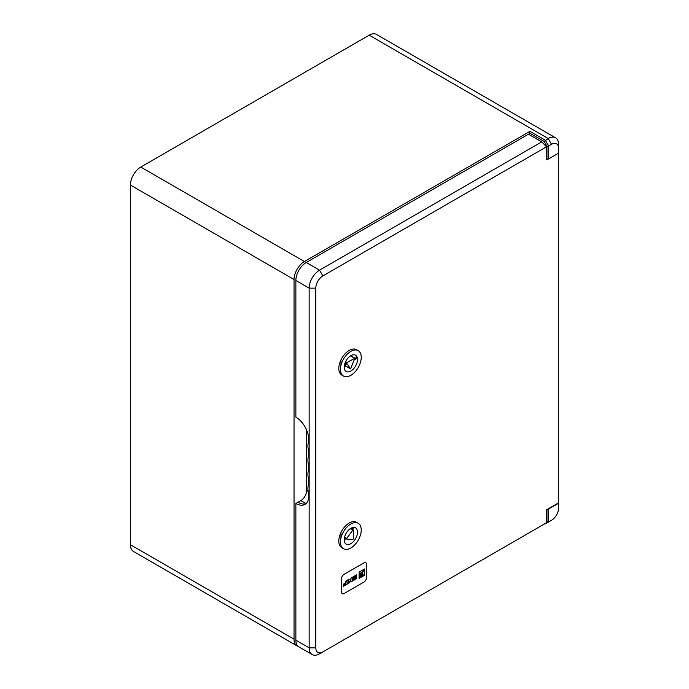 <?xml version="1.0" encoding="UTF-8"?>
<svg xmlns="http://www.w3.org/2000/svg" width="689" height="689" viewBox="0 0 689 689"><rect width="100%" height="100%" fill="white"/><g stroke="black" fill="none" stroke-linecap="round" stroke-linejoin="round"><path stroke-width="1.03" d="M548.633 158.909L558.598 153.147L558.598 148.359A9.982 5.762 120 0 0 551.536 144.277L548.633 145.956L548.633 158.909A1.171 0.68 180 0 1 546.971 158.909L546.971 146.352L544.129 141.443L529.109 132.77L529.109 134.588M529.109 132.77A1.171 0.68 -60 0 1 529.944 131.332L304.417 261.536A14.684 8.475 120 0 0 294.039 279.519L294.039 639.194A14.684 8.475 120 0 0 297.08 645.92A14.684 8.475 120 0 0 298.216 646.394M544.129 141.443L548.211 138.523A14.684 8.475 -60 0 1 555.558 137.8A14.684 8.475 -60 0 1 558.598 144.518L558.598 148.359M555.558 137.8L376.556 34.45A14.684 8.475 120 0 0 369.209 35.173L140.789 167.057A14.684 8.475 120 0 0 130.402 185.04L130.402 544.723A14.684 8.475 120 0 0 133.442 551.441L297.08 645.92M548.246 522.167A14.684 8.475 -60 0 1 548.211 522.184L551.536 520.264A9.982 5.762 120 0 0 558.598 508.034L558.598 503.237L548.633 508.99L548.633 521.943L551.536 520.264L548.211 522.184M558.598 503.237L558.348 499.258M547.634 509.188A1.171 0.68 0 0 0 548.633 508.99M546.971 146.352L548.633 145.956L545.309 140.203L529.944 131.332M548.633 521.943L545.309 523.864L548.633 521.943L546.971 521.547L546.971 509.567M545.309 523.864L544.129 523.184M344.207 367.185A9.396 5.426 120 0 0 345.766 366.074A9.396 5.426 120 0 1 344.207 367.185M350.856 355.851A9.396 5.426 120 0 0 350.856 355.67A9.396 5.426 -60 0 1 355.55 355.205A9.396 5.426 -60 0 1 355.55 366.057A9.396 5.426 -60 0 1 346.154 371.483A9.396 5.426 -60 0 1 344.715 363.956A9.396 5.426 -60 0 1 350.856 355.67A9.396 5.426 -60 0 1 355.55 355.205A9.396 5.426 -60 0 1 355.55 366.057A9.396 5.426 -60 0 1 346.154 371.483A9.396 5.426 -60 0 1 344.715 363.956A9.396 5.426 -60 0 1 350.856 355.67A9.396 5.426 120 0 1 350.856 355.851M350.856 351.356A14.684 8.475 -60 0 1 358.194 350.632A14.684 8.475 -60 0 1 358.194 367.582A14.684 8.475 -60 0 1 343.51 376.065A14.684 8.475 -60 0 1 341.262 364.3A14.684 8.475 -60 0 1 350.856 351.356A14.684 8.475 -60 0 1 358.194 350.632A14.684 8.475 -60 0 1 358.194 367.582A14.684 8.475 -60 0 1 343.51 376.065A14.684 8.475 -60 0 1 341.262 364.3A14.684 8.475 -60 0 1 350.856 351.356M347.11 362.535L354.887 358.185L350.563 368.839L346.756 363.456L345.206 362.569L346.756 363.456L347.11 362.535L354.887 358.185L350.563 368.839L346.756 363.456L347.11 362.535L345.611 361.665L347.11 362.535M344.207 539.831A9.396 5.426 120 0 0 345.766 538.72M357.496 532.158A9.396 5.426 -60 0 1 353.397 541.614A9.396 5.426 -60 0 1 346.154 544.129A9.396 5.426 -60 0 1 346.154 533.277A9.396 5.426 -60 0 1 355.55 527.852A9.396 5.426 -60 0 1 357.496 532.158M361.234 529.996A14.684 8.475 -60 0 1 354.826 544.775A14.684 8.475 -60 0 1 343.51 548.711A14.684 8.475 -60 0 1 343.51 531.753A14.684 8.475 -60 0 1 358.194 523.278A14.684 8.475 -60 0 1 361.234 529.996M352.802 530.134L353.431 530.186L353.431 538.824L352.802 539.599L346.24 538.996L352.802 530.134L350.288 528.678M363.981 582.033A3.523 2.033 120 0 0 366.47 577.718L366.47 564.291A3.523 2.033 120 0 0 365.738 562.672A3.523 2.033 120 0 0 363.981 562.844L344.044 574.359A3.523 2.033 120 0 0 341.555 578.674L341.555 592.101A3.523 2.033 120 0 0 342.278 593.711A3.523 2.033 120 0 0 344.044 593.539L363.981 582.033A3.523 2.033 120 0 0 366.47 577.718L366.47 564.291A3.523 2.033 120 0 0 365.738 562.672A3.523 2.033 120 0 0 363.981 562.844L344.044 574.359A3.523 2.033 120 0 0 341.555 578.674L341.555 592.101A3.523 2.033 120 0 0 342.278 593.711A3.523 2.033 120 0 0 344.044 593.539L363.981 582.033M322.865 651.906L319.541 653.827A14.684 8.475 -60 0 1 312.195 654.55A14.684 8.475 -60 0 1 309.154 647.832L309.154 288.148A14.684 8.475 -60 0 1 319.541 270.166L541.735 141.882L546.549 146.774L322.865 275.919A9.982 5.762 120 0 0 315.803 288.148L315.803 647.832A9.982 5.762 120 0 0 322.865 651.906L546.549 522.762L546.549 509.808L558.348 502.996L558.348 153.294M547.634 159.099L546.549 159.719L546.549 146.774M341.847 375.1L343.51 376.065L341.847 375.1A14.684 8.475 -60 0 1 341.847 358.151A14.684 8.475 -60 0 1 356.532 349.667L358.194 350.632L356.532 349.667M358.194 523.278L356.532 522.314A14.684 8.475 120 0 0 349.194 523.046A14.684 8.475 120 0 0 339.599 535.982A14.684 8.475 120 0 0 341.847 547.746L343.51 548.711M541.735 141.882L528.446 134.209L306.252 262.492A14.684 8.475 120 0 0 295.865 280.475L295.865 417.155A18.207 10.516 -120 0 1 308.276 443.148A14.323 8.268 60 0 0 308.276 449.374A18.207 10.516 -120 0 1 308.276 457.289A14.323 8.268 60 0 0 308.276 463.525A18.207 10.516 -120 0 1 308.276 471.44A14.323 8.268 60 0 0 308.276 477.666A18.207 10.516 -120 0 1 308.276 485.59A14.323 8.268 60 0 0 308.276 491.817A18.207 10.516 -120 0 1 304.969 504.382A18.207 10.516 -120 0 1 295.865 503.478L297.941 502.281A18.207 10.516 -120 0 0 305.95 503.676M295.865 503.478L295.865 640.159A14.684 8.475 120 0 0 298.905 646.876L312.195 654.55M297.941 502.281L300.852 500.602A8.225 4.745 120 0 0 306.665 490.525L306.665 430.16M344.603 364.369L346.464 363.292M354.999 358.358L357.109 357.143M352.656 527.567L350.942 528.558M340.969 538.031L340.969 532.459M340.969 374.403L340.969 372.723M340.969 365.385L340.969 359.813M344.517 364.705L346.713 363.439M354.973 358.668L357.195 357.384M344.345 365.566L347.11 363.973M354.594 359.649L357.212 358.142M354.611 527.49L351.864 529.083M353.379 527.438L351.192 528.696M355.395 578.803L352.828 580.284L352.828 580.853L356.833 578.536L356.489 574.91L352.828 577.02L352.828 577.589L355.395 576.107L355.395 577.279L353.069 578.622L353.069 579.182L355.395 577.847L355.395 578.803M345.8 581.077L345.8 582.816L343.475 584.16L343.475 584.728L345.8 583.385L345.8 584.341L343.234 585.822L343.234 586.391L347.239 584.074L346.894 580.448L345.8 581.077M364.55 568.968L359.107 572.111L359.107 578.39L364.55 575.255L364.55 568.968M352.337 578.769L351.993 577.503L350.899 578.131L350.899 579.871L349.866 579.974L349.022 579.216L347.583 580.052L348.875 581.215L347.583 583.876L349.022 583.049L350.391 580.732L350.899 580.439L350.899 581.964L352.337 581.128L351.95 577.485M350.615 580.035L349.013 579.225M350.899 581.912L352.294 581.111L352.294 578.743M347.618 583.807L350.899 580.439M350.572 580.017L349.823 579.957L350.572 580.017M359.107 578.347L364.507 575.229L364.507 568.993M362.75 572.481L361.165 576.262L361.992 575.832L362.681 572.43L361.2 576.288M362.698 573.007L362.423 575.53L363.163 575.151L362.655 573.007L362.466 575.556M362.001 572.645L359.839 573.257L359.882 574.083L362.001 572.645L359.882 573.282L359.882 574.083M359.839 574.592L359.882 575.53L362.44 572.318L359.839 574.592L359.882 575.53M362.388 572.249L359.882 574.617M363.689 570.311L359.839 576.133L359.882 577.038L360.648 576.598L363.766 570.363L359.882 576.15L359.882 577.038M343.234 586.339L347.196 584.057L346.851 580.431M343.475 584.677L345.8 583.385M353.069 579.139L355.395 577.847M352.828 577.537L355.395 576.107M352.828 580.801L356.79 578.51L356.446 574.884M551.536 144.277L548.211 138.523L369.209 35.173M304.417 261.536L140.789 167.057M294.039 279.519L130.402 185.04M294.039 639.194L130.402 544.723M354.594 358.211L350.529 355.868L354.594 358.211M350.494 368.779L344.638 365.403L350.494 368.779M346.179 538.936L344.397 537.911M346.326 538.187L344.56 537.17M315.803 647.832L309.154 647.832L295.865 640.159M315.803 288.148L309.154 288.148L295.865 280.475M322.865 275.919L319.541 270.166L306.252 262.492M306.037 503.599L300.852 500.602M308.198 491.412L306.665 490.525M354.887 358.185L350.701 355.765L354.887 358.185M350.563 368.839L344.621 365.411L350.563 368.839M346.24 538.996L344.397 537.928M353.311 529.919L350.701 528.411"/></g></svg>
